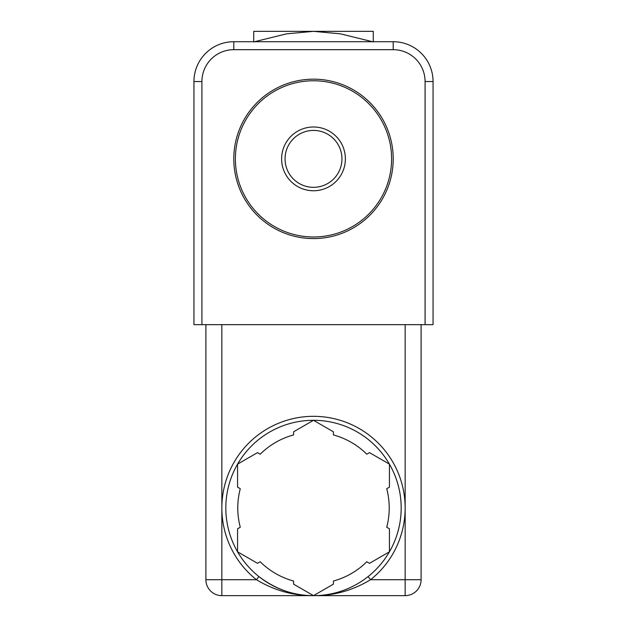 <?xml version="1.0" encoding="UTF-8"?>
<svg xmlns="http://www.w3.org/2000/svg" width="627" height="627" viewBox="0 0 627 627"><rect width="100%" height="100%" fill="white"/><g stroke="black" fill="none" stroke-linecap="round" stroke-linejoin="round"><path stroke-width="0.94" d="M368.08 576.589A87.67 87.67 0 0 1 225.83 507.98A87.67 87.67 0 0 1 351.59 429.009A87.67 87.67 0 0 1 368.08 576.589L370.557 579.709A91.66 91.66 0 0 0 313.5 416.32A91.66 91.66 0 0 0 256.443 579.709C274.273 590.469 293.287 595.783 313.5 595.65L293.577 584.145L293.577 581.025A75.718 75.718 0 0 1 260.197 561.761L257.501 563.32L237.57 551.815L237.57 528.804L240.274 527.244A75.718 75.718 0 0 1 240.274 488.707L237.57 487.148L237.57 464.137L257.501 452.631L260.197 454.199A75.718 75.718 0 0 1 293.577 434.926L293.577 431.807L313.5 420.302L333.423 431.807L333.423 434.926A75.718 75.718 0 0 1 366.803 454.199L369.499 452.631L389.43 464.137L389.43 487.148L386.726 488.707A75.718 75.718 0 0 1 386.726 527.244L389.43 528.804L389.43 551.815L369.499 563.32L366.803 561.761A75.718 75.718 0 0 1 333.423 581.025L333.423 584.145L313.5 595.65L221.84 595.65A15.941 15.941 0 0 1 205.899 579.709L205.899 324.661M221.84 324.661L221.84 579.709L256.443 579.709L258.92 576.589C275.974 589.458 294.165 595.807 313.5 595.65C333.697 595.799 352.719 590.485 370.557 579.709L405.16 579.709L405.16 595.65L313.241 595.65M421.101 324.661L421.101 579.709A15.941 15.941 0 0 1 405.16 595.65A15.941 15.941 0 0 0 421.101 579.709L405.16 579.709L405.16 324.661M201.918 324.661L433.053 324.661L433.053 81.565A39.854 39.854 0 0 0 393.2 41.711L233.8 41.711A39.854 39.854 0 0 0 193.947 81.565L193.947 324.661L201.918 324.661L201.918 81.565A31.883 31.883 0 0 1 233.8 49.682L393.2 49.682A31.883 31.883 0 0 1 425.082 81.565L425.082 324.661M370.98 211.761A78.109 78.109 0 0 1 238.958 182.214A78.109 78.109 0 0 1 330.562 82.654A78.109 78.109 0 0 1 370.98 211.761M372.156 212.843A79.7 79.7 0 0 0 330.907 81.095A79.7 79.7 0 0 0 237.437 182.684A79.7 79.7 0 0 0 372.156 212.843M345.383 158.874A31.883 31.883 0 0 0 297.559 131.262A31.883 31.883 0 0 0 297.559 186.485A31.883 31.883 0 0 0 345.383 158.874M341.958 158.874A28.458 28.458 0 0 1 299.275 183.515A28.458 28.458 0 0 1 299.275 134.233A28.458 28.458 0 0 1 341.958 158.874M372.446 41.711L340.469 33.834L313.5 31.35L286.531 33.834L254.554 41.711M253.723 41.962L253.723 31.35L373.277 31.35L373.277 41.962M221.84 579.709L221.84 595.65A15.941 15.941 0 0 1 205.899 579.709L221.84 579.709M201.918 81.565L193.947 81.565M233.8 49.682L233.8 41.711M393.2 49.682L393.2 41.711M425.082 81.565L433.053 81.565"/></g></svg>
